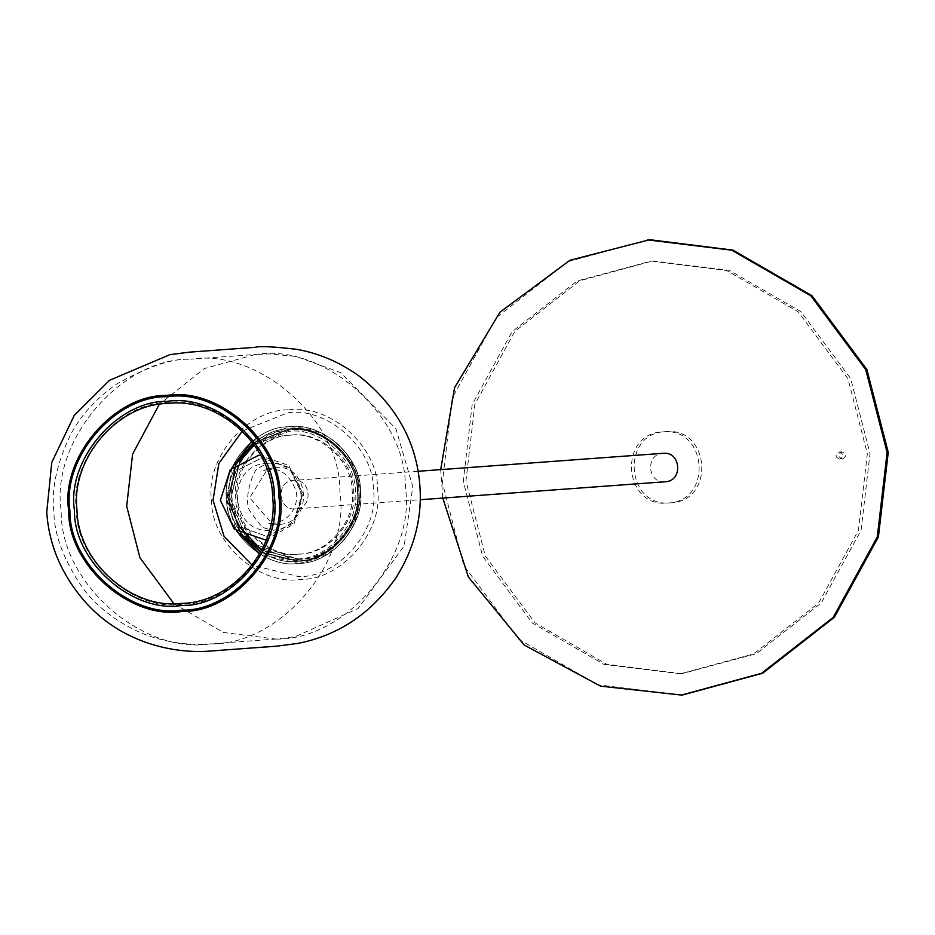 <?xml version="1.0" encoding="UTF-8"?>
<svg xmlns="http://www.w3.org/2000/svg" width="935" height="935" viewBox="0 0 935 935"><rect width="100%" height="100%" fill="white"/><g stroke="black" fill="none" stroke-linecap="round" stroke-linejoin="round"><path stroke-width="0.7" stroke-dasharray="4.67 3.51" d="M682.059 673.656L606.698 664.224L535.065 622.909L485.312 555.998L465.946 480.987L474.863 404.341L514.764 331.504L579.723 280.804L652.852 260.935L729.265 270.308L800.898 311.612L850.651 378.523L870.017 453.533L861.1 530.18L821.199 603.017L756.24 653.717L682.059 673.656M842.4 458.992C846.724 456.303 846.561 453.931 841.909 451.874C837.585 454.55 837.748 456.923 842.4 458.992L839.723 459.178C835.06 457.11 834.908 454.737 839.233 452.061C843.884 454.13 844.048 456.502 839.723 459.178M841.909 451.874L839.233 452.061M670.407 502.843C715.462 501.744 710.343 426.676 665.556 431.678C620.501 432.776 625.62 507.857 670.407 502.843L667.73 503.042C622.944 508.056 617.825 432.975 662.88 431.876C707.666 426.863 712.786 501.943 667.73 503.042M665.556 431.678L662.88 431.876M651.239 261.064L726.588 270.495L798.221 311.811L847.975 378.722L867.341 453.732L858.423 530.379L818.522 603.215L753.563 653.916L680.435 673.784L604.022 664.411L532.389 623.107L482.635 556.196L463.269 481.186L472.187 404.539L512.088 331.703L577.047 281.003L651.239 261.064M682.001 695.126L597.675 684.794L518.644 639.213L463.725 565.383L442.36 482.612L452.201 398.029L496.228 317.655L567.919 261.706L648.61 239.792M442.793 498.075L440.701 469.627M665.136 481.77C647.23 483.781 645.185 453.744 663.196 453.311M295.518 508.874C277.601 510.872 275.556 480.847 293.578 480.415C311.484 478.416 313.529 508.441 295.518 508.874C313.529 508.441 311.484 478.416 293.578 480.415C275.556 480.847 277.601 510.872 295.518 508.874L420.212 499.734M418.132 471.275L293.578 480.415M291.358 435.149L289.908 435.254C260.947 434.553 231.179 469.417 235.784 498.635C235.188 528.217 269.409 558.733 298.008 554.116L299.469 554.011C328.43 554.712 358.187 519.848 353.582 490.63C354.178 461.048 319.957 430.544 291.358 435.149C262.396 434.448 232.64 469.312 237.245 498.53C236.648 528.111 270.869 558.616 299.469 554.011M298.008 554.116C326.969 554.817 356.738 519.965 352.133 490.735C352.729 461.154 318.508 430.649 289.908 435.254M261.858 457.846L289.336 467.547L302.309 494.592L293.181 523.133L267.293 536.468L239.816 526.767L226.843 499.722L235.982 471.17L261.858 457.846M275.019 467.488C310.093 463.538 314.265 523.588 278.957 524.418L272.611 524.079L249.692 497.817L267.433 469.16L275.019 467.488M267.13 536.491L292.994 523.156L302.11 494.592L289.137 467.535L261.671 457.823L235.807 471.158L226.691 499.722L239.664 526.779L267.13 536.491M289.558 428.896C321.395 423.765 359.484 457.729 358.818 490.653C363.949 523.191 330.815 561.993 298.569 561.21C266.732 566.353 228.631 532.389 229.297 499.454C224.178 466.916 257.312 428.113 289.558 428.896C321.395 423.765 359.484 457.729 358.818 490.653C363.949 523.191 330.815 561.993 298.569 561.21C266.732 566.353 228.631 532.389 229.297 499.454C224.178 466.916 257.312 428.113 289.558 428.896M297.54 561.222C329.751 561.993 362.85 523.238 357.731 490.735C358.397 457.834 320.343 423.906 288.541 429.036L252.847 443.026L288.541 429.036C320.343 423.906 358.397 457.834 357.731 490.735C362.85 523.238 329.751 561.993 297.54 561.222L260.538 552.34L297.54 561.222M288.553 429.177C320.284 424.058 358.269 457.916 357.602 490.746C362.71 523.179 329.681 561.865 297.529 561.082L260.596 552.223L297.529 561.082C329.681 561.865 362.71 523.179 357.602 490.746C358.269 457.916 320.284 424.058 288.553 429.177L252.929 443.132L288.553 429.177M240.762 533.943L228.479 499.512L235.632 464.426L228.479 499.512L240.762 533.943M235.375 464.637L228.35 499.524L240.482 533.768L228.35 499.524L235.375 464.637M297.365 558.814C328.395 559.562 360.291 522.209 355.358 490.898C356.001 459.202 319.326 426.512 288.681 431.456L254.25 444.955L288.681 431.456C319.326 426.512 356.001 459.202 355.358 490.898C360.291 522.209 328.395 559.562 297.365 558.814L261.648 550.224L297.365 558.814M260.76 551.93L297.505 560.755C329.494 561.526 362.359 523.039 357.275 490.77C357.93 458.103 320.156 424.42 288.564 429.504L253.128 443.4L288.564 429.504C320.156 424.42 357.93 458.103 357.275 490.77C362.359 523.039 329.494 561.526 297.505 560.755L250.779 544.614L228.806 499.489L236.274 463.912L228.806 499.489L241.475 534.352M237.957 525.119L230.688 499.372L239.909 461.352L230.688 499.372L245.449 536.351M251.667 441.46L288.973 426.792C321.839 421.498 361.167 456.549 360.478 490.548C365.76 524.126 331.563 564.191 298.277 563.384L298.627 563.349C338.832 556.15 359.449 531.758 360.489 490.185C353.418 449.326 329.587 428.195 288.973 426.792L288.798 426.804C321.687 421.51 361.015 456.56 360.326 490.559C365.62 524.138 331.411 564.191 298.125 563.396C265.26 568.69 225.943 533.628 226.632 499.641C221.338 466.051 255.547 425.998 288.822 426.804L288.822 426.804C255.547 425.998 221.338 466.051 226.632 499.641C225.943 533.628 265.26 568.69 298.125 563.396L298.125 563.396C331.411 564.191 365.62 524.138 360.326 490.559C361.015 456.56 321.687 421.51 288.822 426.804L288.973 426.792C255.687 425.986 221.49 466.039 226.773 499.629C226.083 533.616 265.411 568.679 298.277 563.384C331.563 564.191 365.76 524.126 360.478 490.548C361.167 456.549 321.839 421.498 288.973 426.792C255.687 425.986 221.49 466.039 226.773 499.629C226.083 533.616 265.411 568.679 298.277 563.384L259.579 554.046M288.564 429.422C320.191 424.315 358.023 458.057 357.369 490.758C362.453 523.074 329.541 561.619 297.517 560.836L260.713 552.012L297.517 560.836C329.541 561.619 362.453 523.074 357.369 490.758C358.023 458.057 320.191 424.315 288.564 429.422L253.069 443.319L288.564 429.422M241.277 534.236L228.713 499.5L236.099 464.052L228.713 499.5L241.277 534.236M267.048 463.386C309.146 458.676 313.95 529.257 271.606 530.285L271.606 530.285C229.507 534.995 224.692 464.414 267.048 463.386L259.474 467.512C254.121 465.49 240.938 503.953 251.562 513.023C263.986 531.863 264.815 526.943 270.402 530.122L271.618 530.285M288.763 409.881C329.564 403.301 378.371 446.813 377.53 489.005C384.098 530.694 341.637 580.413 300.322 579.408C259.533 585.988 210.714 542.475 211.567 500.283C204.999 458.594 247.459 408.875 288.763 409.881M299.819 559.235C268.707 564.249 231.471 531.057 232.125 498.881C227.111 467.091 259.498 429.165 291.007 429.925C322.119 424.911 359.344 458.103 358.701 490.279C363.715 522.081 331.329 559.995 299.819 559.235M253.829 444.37L289.546 430.03C320.67 425.016 357.895 458.208 357.252 490.384C362.254 522.186 329.88 560.1 298.37 559.34L252.321 543.445L230.665 498.986L239.196 461.808M242.364 431.023L287.629 412.849C327.04 406.491 374.199 448.531 373.381 489.297C379.727 529.572 338.715 577.608 298.803 576.638L252.205 565.196M173.828 603.601L223.43 632.457L275.731 639.072L295.32 636.641L358.105 608.51L404.154 545.911L412.791 486.703L395.914 428.686L340.772 372.691L296.138 356.469L269.736 353.944L255.594 354.447L204.403 368.519L159.219 404.458M275.731 639.072C345.097 640.755 416.391 557.272 405.358 487.264C406.783 416.414 324.819 343.344 256.319 354.388L190.845 359.192C259.357 348.147 341.322 421.217 339.896 492.067C350.917 562.075 279.635 645.559 210.258 643.876C141.758 654.921 59.793 581.85 61.219 511.001C50.186 441.004 121.48 357.509 190.845 359.192M276.456 639.026L210.258 643.876M182.033 604.209C133.518 612.039 75.466 560.275 76.471 510.101C68.664 460.523 119.154 401.395 168.288 402.588C216.803 394.757 274.855 446.509 273.838 496.695C281.657 546.274 231.167 605.401 182.033 604.209M683.111 673.586L680.435 673.784M650.176 261.134L652.852 260.935M210.983 643.829C204.835 644.741 172.402 646.553 139.093 632.037C114.724 620.711 95.744 605.74 82.128 587.122C63.568 559.679 54.148 534.493 53.868 511.562C51.215 489.671 56.603 464.403 70.031 435.768C80.094 416.028 95.744 398.719 116.945 383.829C148.244 366.45 172.636 358.245 190.121 359.25M258.796 455.193L288.623 465.373L302.917 493.668L294.022 523.986L266.381 539.53M267.433 469.16L263.238 470.889L269.479 469.522C280.243 467.956 288.95 474.653 295.577 489.636C298.791 496.485 296.477 519.416 273.347 523.46L268.17 523.168L272.611 524.079M231.822 467.991L226.609 500.038L236.473 530.975"/><path stroke-width="1.4" d="M440.701 469.627L454.539 387.768L500.038 312.103L569.988 260.246L649.778 239.699L732.935 250.124L811.977 295.705L866.885 369.535L888.25 452.306L878.409 536.889L834.382 617.264L762.691 673.212L682.001 695.126L600.539 686.15L524.219 645.056L468.377 576.977L442.793 498.075M647.476 239.874L731.801 250.206L810.832 295.787L865.74 369.617L887.116 452.388L877.275 536.971L833.237 617.345L761.558 673.293L680.867 695.208M663.055 453.323L663.196 453.311C681.112 451.313 683.158 481.338 665.136 481.77L420.212 499.734M260.596 552.223L240.762 533.943L260.596 552.223M235.632 464.426L252.929 443.132L235.632 464.426M252.847 443.026L235.375 464.637L252.847 443.026M240.482 533.768L260.538 552.34L240.482 533.768M236.274 463.912L253.128 443.4L236.274 463.912M254.25 444.955L239.909 461.352L254.25 444.955M245.449 536.351L261.648 550.224L237.957 525.119M260.713 552.012L241.277 534.236L260.713 552.012M236.099 464.052L253.069 443.319L236.099 464.052M241.475 534.352L260.76 551.93M167.108 395.4C114.444 394.126 60.331 457.495 68.699 510.639C67.624 564.413 129.836 619.882 181.846 611.502C234.498 612.776 288.623 549.394 280.243 496.263C281.33 442.477 219.106 387.008 167.108 395.4M167.096 396.756C218.451 388.481 279.892 443.248 278.817 496.356C287.092 548.833 233.645 611.408 181.647 610.158C130.304 618.432 68.863 563.653 69.926 510.557C61.663 458.08 115.099 395.505 167.096 396.756M181.332 605.553C231.097 606.768 282.23 546.881 274.317 496.66C275.346 445.843 216.558 393.425 167.412 401.349C117.658 400.145 66.514 460.032 74.426 510.241C73.409 561.07 132.197 613.489 181.332 605.553M239.196 461.808L253.829 444.37M252.205 565.196L224.038 536.293L213.051 500.19L218.883 463.328L242.364 431.023M159.219 404.458L132.583 454.153L126.692 506.197L139.899 557.622L173.828 603.601M663.125 453.311L418.132 471.275M189.595 352.133L169.971 354.634L109.512 380.3L74.251 415.421L51.787 462.393L46.75 512.053C48.959 545.9 62.318 576.451 86.803 603.718C123.701 643.923 175.792 654.184 211.509 650.947L276.982 646.143L298.008 643.385C338.704 635.332 371.487 613.267 396.37 577.187C414.345 548.097 422.199 517.768 419.908 486.212C416.765 442.489 396.685 405.907 359.694 376.478C340.422 362.476 319.466 353.43 296.851 349.351C273.663 346.64 259.743 345.962 255.068 347.329L189.595 352.133M181.624 603.391C232.079 602.946 279.027 547.992 272.623 496.777C272.015 445.165 218.042 397.071 167.996 403.452C117.541 403.897 70.593 458.851 76.997 510.066C77.605 561.678 131.578 609.772 181.624 603.391M266.381 539.53L264.547 539.694L234.346 529.187L220.356 500.295L230.267 469.732L258.796 455.193M251.667 441.46L231.822 467.991M236.473 530.975L259.579 554.046"/></g></svg>
